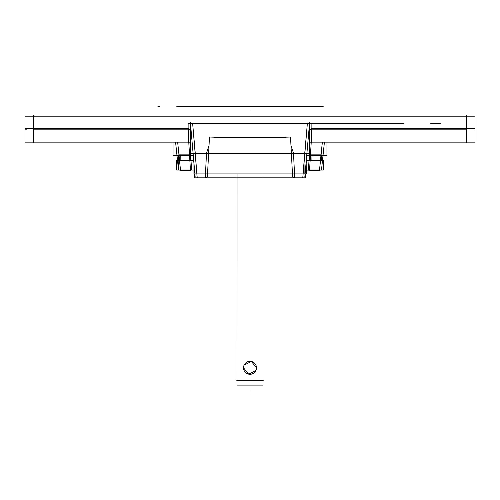<?xml version="1.0" encoding="UTF-8"?>
<svg xmlns="http://www.w3.org/2000/svg" width="500" height="500" viewBox="0 0 500 500"><rect width="100%" height="100%" fill="white"/><g stroke="black" fill="none" stroke-linecap="round" stroke-linejoin="round"><path stroke-width="0.75" d="M33.656 142.675L33.656 115.669M309.625 129.987L475 129.987L475 116.188L25 116.188L25 129.987L190.375 129.987M25.044 129.169C25.044 112.425 25.044 112.425 25.044 129.169C25.044 145.919 25.044 145.919 25.044 129.169L27.119 129.169C27.119 112.425 27.119 112.425 27.119 129.169L25.044 129.169M188.619 128.387L188.619 142.15L190.375 142.15L25 142.15L25 128.356L188.125 128.356M311.875 128.356L475 128.356L475 142.15L309.625 142.15L311.381 142.15L311.381 128.387M27.119 129.169C27.119 145.919 27.119 145.919 27.119 129.169M466.344 142.675L466.344 115.669M190.375 123.175L309.625 123.175L309.625 153.737L190.375 153.737L190.375 123.175M293.494 153.15L294.719 177.831L293.494 153.15L304.756 153.15L307.331 123.763L303.119 174L294.519 174L294.719 177.831L302.781 177.831L303.119 174L294.519 174L293.494 153.15L304.756 153.15L303.119 174L294.519 174L293.494 153.15L290.969 145.45L293.494 153.15L304.756 153.15L307.331 123.763L303.119 174L294.519 174L294.719 177.831L302.781 177.831L304.756 153.15L293.494 153.15L290.969 145.45M195.244 153.15L192.669 123.763L195.244 153.15L206.506 153.15L209.031 145.45L206.506 153.15L205.481 174L196.881 174L197.219 177.831L205.281 177.831L205.481 174L196.881 174L197.219 177.831L205.281 177.831L205.481 174L196.881 174L195.244 153.15L206.506 153.15L205.481 174L196.881 174L195.244 153.15L206.506 153.15L209.031 145.45L206.506 153.15L205.281 177.831L206.506 153.15L195.244 153.15L192.669 123.763L197.219 177.831L205.281 177.831M214.056 137.5L285.706 137.5M309.531 123.162L307.094 123.175M304.713 153.7L304.894 151.637M309.587 122.719L304.844 176.919M188.125 123.763L311.875 123.763L188.125 123.763M195.156 176.919L190.413 122.719M285.925 137.181L290.525 137.025L291.331 152.513L290.525 137.025M306.95 152.513L306.95 174.025L305.244 174.025L306.95 174.025L306.95 152.513M194.756 174.025L193.05 174.025L193.05 152.513L193.05 174.025L194.756 174.025M306.906 153.15L306.712 174L306.906 153.15M305.038 154.481L304.856 174L305.038 154.481M303.125 173.925L302.787 177.8M194.756 173.925L305.244 173.925L305.244 177.913L305.244 173.925L194.756 173.925L194.756 177.913L305.244 177.913L194.756 177.913L194.756 173.925M195.106 177.831L304.894 177.831L195.106 177.831M197.069 177.831L196.881 174M195.294 153.85L196.887 174.037M190.469 123.144L192.906 123.175M192.613 123.094L192.794 125.156M208.588 153.956L207.419 176.225M204.994 177.894A2.163 2.163 -177 0 0 207.438 175.863M209.475 137.025L208.663 152.513L209.475 137.025L214.075 137.181M292.581 176.225L291.413 153.956M295.006 177.894A2.163 2.163 -3 0 1 292.562 175.863M188.663 130.9L188.656 129.169L190.738 129.169M190.375 129.456L188.125 129.456L188.125 123.475L190.375 123.475M309.625 123.475L311.875 123.475L311.875 129.456L309.625 129.456M180.206 170.056L190.694 170.056M190.438 170.275L180.487 170.275L178.981 154.85L189.537 154.85L188.762 142.15L190.438 170.275L180.463 169.963L178.981 154.85L189.537 154.85L190.438 170.275L180.487 170.275L179.519 160.725L189.869 160.725L179.519 160.725L178.981 154.85L189.537 154.85L188.762 142.15L190.419 169.963L180.463 169.963L178.981 154.85L189.537 154.85L190.438 170.275L180.463 169.963M180.744 170.263A2.163 2.163 0 0 1 179.531 170.056L176.7 170.056L176.7 160.45L177.506 160.45L176.7 160.45L176.7 170.056L193.05 170.056L176.7 170.056L176.7 160.456L193.05 160.456L176.7 160.456L176.7 170.056L179.531 170.056A2.163 2.163 -6 0 0 180.206 170.256A2.163 2.163 -6 0 1 179.531 170.056A2.163 2.163 -6 0 0 180.206 170.256A2.163 2.163 -6 0 1 179.531 170.056L180.206 170.256M175.588 142.15L178.438 169.319M321.562 169.319L324.412 142.15M320.956 155.419A2.163 1.075 6 0 0 321.625 155.419M321.019 154.85L319.538 169.963L309.581 169.963L311.238 142.15L310.462 154.85L311.238 142.15L310.462 154.85L321.019 154.85L322.356 142.15L319.513 170.275L309.562 170.275L310.462 154.85L321.019 154.85L322.356 142.15L319.513 170.275L309.562 170.275L312.169 170.275L309.562 170.275L310.462 154.85L321.019 154.85L319.513 170.275L309.562 170.275L310.131 160.725L320.481 160.725L310.131 160.725L310.462 154.85L321.019 154.85L322.356 142.15M322.625 159.206L321.806 160.456M321.681 160.456A2.163 1.812 6 0 0 322.631 159.137A2.163 1.812 -174 0 1 321.681 160.456A2.163 1.812 6 0 0 322.631 159.137A2.163 1.812 -174 0 1 321.681 160.456A2.163 1.812 -174 0 0 322.631 159.137M322.65 158.794L321.394 160.456M319.256 170.263A2.163 2.163 0 0 0 320.469 170.056A2.163 2.163 6 0 1 319.794 170.256A2.163 2.163 6 0 0 320.469 170.056A2.163 2.163 6 0 1 319.794 170.256A2.163 2.163 6 0 0 320.469 170.056L319.794 170.256M309.05 159.819L309.294 160.456M310.119 142.15L309.625 150.312M309.419 153.737L308.444 169.731M310.556 153.319L310.45 155.119M326.962 142.15L326.962 155.419L306.95 155.419M193.05 155.419L173.038 155.419L173.038 142.15M177.644 142.15L178.981 154.85L177.644 142.15M179.044 155.419A2.163 1.075 174 0 1 178.375 155.419M178.85 153.588L179.037 155.381M177.375 159.206L178.194 160.456M177.369 159.137A2.163 1.812 -6 0 0 178.319 160.456A2.163 1.812 174 0 1 177.369 159.137A2.163 1.812 -6 0 0 178.319 160.456A2.163 1.812 174 0 1 177.369 159.137A2.163 1.812 -6 0 0 178.319 160.456M178.725 160.456L178.725 155.419M190.125 160.456L190.125 155.419M179.494 160.456L179.088 155.981M178.775 154.85L180.775 154.85L180.837 160.725L178.875 160.725M190.95 159.825L190.706 160.456M190.625 160.456A1.081 0.906 -3.5 0 0 190.95 159.756A1.081 0.906 176.5 0 1 190.625 160.456A1.081 0.906 -3.5 0 0 190.95 159.756A1.081 0.906 176.5 0 1 190.625 160.456A1.081 0.906 176.5 0 0 190.95 159.756M191.556 169.731L190.581 153.737M190.375 150.312L189.881 142.15M182.312 170.275L182.312 169.963M323.3 170.056L320.469 170.056L323.3 170.056L323.3 160.45L322.494 160.45L323.3 160.45L323.3 170.056L323.3 160.456L306.95 160.456L323.3 160.456L323.3 170.056L306.95 170.056L323.3 170.056M309.106 170.175L306.95 170.056L308.906 170.056A1.081 1.081 -176.6 0 0 309.306 170.244A1.081 1.081 -176.6 0 1 308.906 170.056A1.081 1.081 -176.6 0 0 309.306 170.244A1.081 1.081 -176.6 0 1 308.906 170.056A1.081 1.081 0 0 0 309.819 170.244M309.006 160.45L306.95 160.45L309.006 160.45M193.05 160.45L190.994 160.45L193.05 160.45M309.1 159.412L309.587 160.456M309.375 160.456A1.081 0.906 -176.5 0 1 309.05 159.756A1.081 0.906 3.5 0 0 309.375 160.456A1.081 0.906 -176.5 0 1 309.05 159.756A1.081 0.906 3.5 0 0 309.375 160.456A1.081 0.906 3.5 0 1 309.05 159.756M309.875 160.456L309.875 155.419M321.275 160.456L321.275 155.419M309.988 154.85L311.988 154.85L311.887 160.725L309.925 160.725M310.144 160.456L310.413 155.762M178.825 160.725L178.663 169.963L178.825 160.725M176.756 169.963L176.894 160.725L176.756 169.963M319.794 170.056L309.306 170.056M317.688 170.275L319.744 169.963M177.35 158.794L178.606 160.456M188.588 170.275L190.637 169.963M190.181 170.244A1.081 1.081 0 0 0 191.094 170.056L190.694 170.244M190.9 159.412L190.413 160.456M236.806 380.544L263.194 380.544M262.981 380.544L262.981 174.025L262.981 385.106L237.019 385.106L237.044 174.025L237.019 380.544M256.475 367.394A6.488 6.488 0 0 1 250 374.294A6.488 6.488 0 0 1 243.525 367.394M243.512 367.8L248.644 374.144L255.912 370.469L248.644 374.144L243.512 367.8L248.644 374.144L255.912 370.469L248.644 374.144L243.512 367.8M243.525 368.206A6.488 6.488 0 0 1 250 361.312A6.488 6.488 0 0 1 256.475 368.206M256.488 367.8L251.375 361.463L244.088 365.119L251.375 361.463L256.488 367.8L251.375 361.463L244.088 365.119L251.375 361.463L256.488 367.8M237.019 380.781L262.981 380.781L237.019 380.781L262.981 380.781L262.981 385.106L262.981 380.781L237.019 380.781L237.019 385.106L237.019 380.781M33.656 129.169L190.375 129.169M309.625 129.169L466.344 129.169M250 110.981L250 113.144L250 110.981M279.406 123.763L323.212 123.763L279.406 123.763M304.706 153.744L307.394 123.044M255.406 123.763L250 123.763L255.406 123.763M259.738 123.763L252.156 123.763L259.738 123.763M440.387 123.763L430.65 123.763L440.387 123.763M310.163 152.4L309.625 152.4L310.163 152.4M306.95 174L193.05 174L306.95 174M302.781 177.831L303.119 174L302.781 177.831L294.719 177.831L302.781 177.831M343.038 123.763L269.825 123.763L343.038 123.763M299.231 123.763L269.825 123.763L299.231 123.763M196.875 173.925L197.225 177.913M192.606 123.044L195.294 153.744M209.031 145.45L206.506 153.15M257.5 123.763L284.75 123.763L257.5 123.763M289.919 123.763L284.75 123.763L289.919 123.763M403.431 123.763L250 123.763L403.431 123.763M314.938 123.763L350.538 123.763L314.938 123.763M366.556 123.763L254.6 123.763L366.556 123.763M310.575 123.763L346.35 123.763L310.575 123.763M301.119 123.763L261.2 123.763L301.119 123.763M319.513 170.275L319.538 169.963L309.581 169.963M275.219 123.763L254.6 123.763L275.219 123.763M180.731 170.413L180.531 168.544M178.725 154.85L190.125 154.85M281.163 123.763L260.544 123.763L281.163 123.763M157.838 106.237L160 106.237L157.838 106.237M323.3 106.237L176.7 106.237L323.3 106.237M309.875 154.85L321.275 154.85M310.131 160.725L320.481 160.725M179.519 160.725L189.869 160.725M309.562 170.275L312.169 170.275L309.562 170.275M250 393.762L250 391.6L250 393.762M250 114.894L250 116.188L250 114.894M25.044 116.188L27.119 116.188M25.044 142.15L27.119 142.15M188.619 142.15L190.375 142.15M309.625 142.15L311.381 142.15M190.719 142.15L188.681 142.15M262.981 174.025L262.981 380.756L262.981 174.025"/></g></svg>
